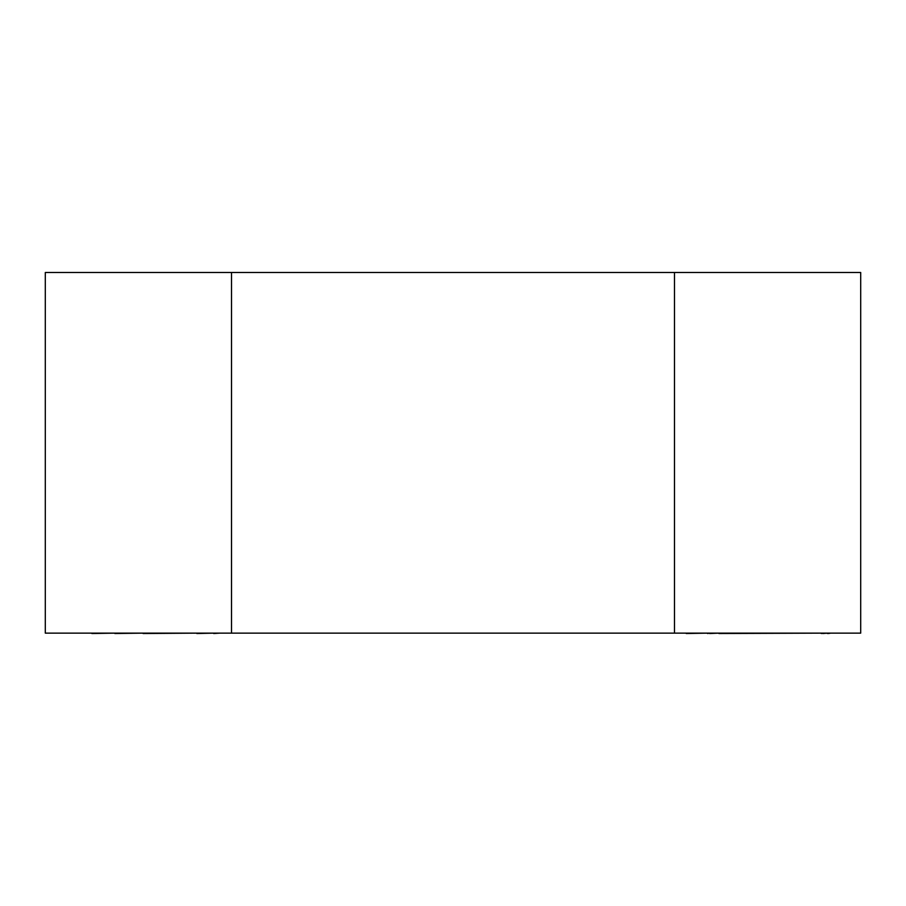 <?xml version="1.0" encoding="UTF-8"?>
<svg xmlns="http://www.w3.org/2000/svg" width="906" height="906" viewBox="0 0 906 906"><rect width="100%" height="100%" fill="white"/><g stroke="black" fill="none" stroke-linecap="round" stroke-linejoin="round"><path stroke-width="1.36" d="M231.506 633.135L45.3 633.135L45.3 272.48L674.494 272.48L674.494 633.135L231.506 633.135L231.506 272.48M674.494 633.135L860.7 633.135L860.7 272.48L674.494 272.48M707.529 633.135L686.25 633.52M709.636 633.135L707.529 633.52M718.911 633.135L709.636 633.52M821.3 633.135L718.911 633.52M822.727 633.135L821.3 633.52M827.416 633.135L822.727 633.52M828.299 633.135L827.416 633.52M830.723 633.135L828.299 633.52M74.813 633.135L91.891 633.135M91.891 633.52L114.858 633.135M114.858 633.52L143.08 633.135M143.08 633.52L196.851 633.135M196.851 633.52L213.68 633.135M213.68 633.52L219.75 633.135"/></g></svg>
